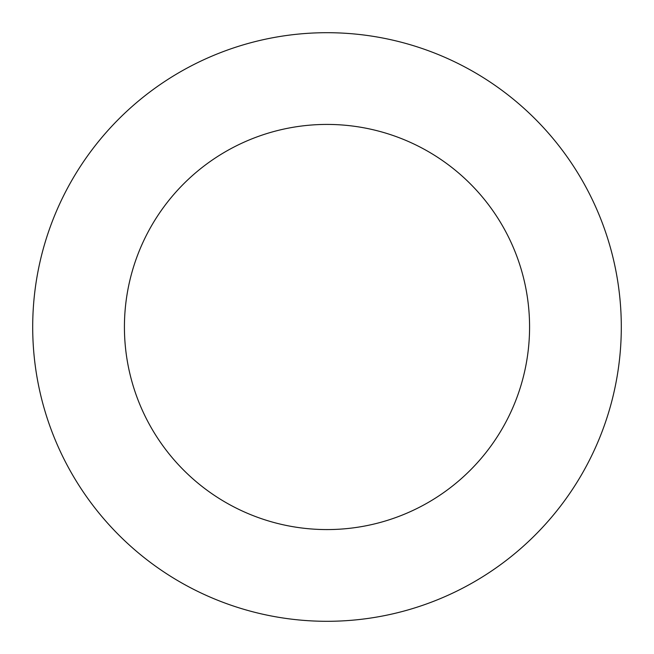 <?xml version="1.0" encoding="UTF-8"?>
<svg xmlns="http://www.w3.org/2000/svg" width="654" height="654" viewBox="0 0 654 654"><rect width="100%" height="100%" fill="white"/><g stroke="black" fill="none" stroke-linecap="round" stroke-linejoin="round"><path stroke-width="0.98" d="M124.423 327A202.577 202.577 0 0 1 428.288 151.565A202.577 202.577 0 0 1 428.288 502.436A202.577 202.577 0 0 1 124.423 327M32.7 327A294.3 294.3 0 0 1 474.15 72.128A294.3 294.3 0 0 1 474.15 581.872A294.3 294.3 0 0 1 32.7 327"/></g></svg>
